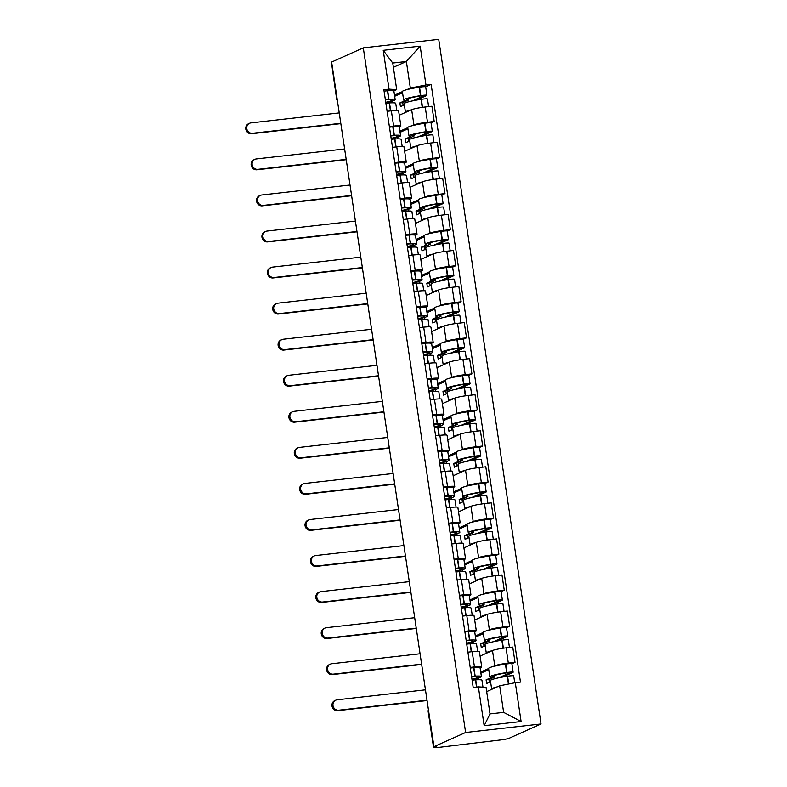 <?xml version="1.0" encoding="UTF-8"?>
<svg xmlns="http://www.w3.org/2000/svg" width="787" height="787" viewBox="0 0 787 787"><rect width="100%" height="100%" fill="white"/><g stroke="black" fill="none" stroke-linecap="round" stroke-linejoin="round"><path stroke-width="1.18" d="M433.952 746.656L436.146 746.41L433.578 747.65L436.716 747.63L504.841 739.426L509.366 738.137L541.033 723.961L438.723 39.35L363.299 47.869L465.619 732.481L433.952 746.656L331.632 62.045L363.299 47.869M337.092 98.562L336.61 98.867L331.504 62.842L336.856 98.67A4.702 4.397 65.9 0 0 337.328 100.156M541.033 723.961L465.619 732.481M492.996 666.569L494.757 665.782A10.802 1.082 -8.5 0 1 508.323 663.097L515.032 662.339L512.75 647.081L506.051 647.839A10.802 1.082 171.5 0 0 492.485 650.524L480.09 656.073M480.729 672.068L488.599 668.547M481.703 666.864L479.421 651.616A10.802 1.082 171.5 0 0 472.19 651.666L474.463 666.923A10.802 1.082 -8.5 0 1 481.703 666.864A10.802 1.082 -8.5 0 1 481.132 667.327L479.893 667.878M474.463 666.923L470.203 667.406M502.588 677.036L512.839 672.442A5.932 0.59 171.5 0 0 513.154 672.196A5.932 0.59 171.5 0 0 507.015 672.511L506.69 672.56A17.855 1.79 171.5 0 0 489.839 676.889L488.579 668.448A17.855 1.79 171.5 0 1 505.421 664.13L505.756 664.071A5.932 0.59 171.5 0 1 511.894 663.756L515.032 662.339M472.19 651.666L467.921 652.148M487.606 630.515L489.376 629.728A10.802 1.082 -8.5 0 1 502.942 627.042L509.642 626.285L507.369 611.027L500.66 611.784A10.802 1.082 171.5 0 0 487.094 614.47L474.699 620.018M475.338 636.004L483.208 632.482M464.812 631.341L469.082 630.869A10.802 1.082 -8.5 0 1 476.312 630.81A10.802 1.082 -8.5 0 1 475.742 631.263L474.502 631.823M497.197 640.982L507.448 636.388A5.932 0.59 171.5 0 0 507.763 636.132A5.932 0.59 171.5 0 0 501.634 636.457L501.299 636.506A17.855 1.79 171.5 0 0 484.458 640.825L483.198 632.394A17.855 1.79 171.5 0 1 500.04 628.065L500.365 628.016A5.932 0.59 171.5 0 1 506.503 627.701L509.642 626.285M476.312 630.81L474.03 615.562A10.802 1.082 171.5 0 0 466.799 615.611L462.53 616.093M482.224 594.46L483.985 593.673A10.802 1.082 -8.5 0 1 497.551 590.978L504.26 590.22L501.978 574.972L495.269 575.73A10.802 1.082 171.5 0 0 481.703 578.415L469.308 583.964M469.947 599.95L477.817 596.428M459.421 595.287L463.691 594.805A10.802 1.082 -8.5 0 1 470.921 594.756A10.802 1.082 -8.5 0 1 470.351 595.208L469.111 595.769M491.806 604.918L502.067 600.333A5.932 0.59 171.5 0 0 502.381 600.078A5.932 0.59 171.5 0 0 496.243 600.392L495.908 600.451A17.855 1.79 171.5 0 0 479.067 604.77L477.807 596.339A17.855 1.79 171.5 0 1 494.649 592.011L494.984 591.962A5.932 0.59 171.5 0 1 501.112 591.647L504.26 590.22M470.921 594.756L468.649 579.498A10.802 1.082 171.5 0 0 461.408 579.557L457.149 580.039M476.833 558.406L478.594 557.609A10.802 1.082 -8.5 0 1 492.16 554.924L498.869 554.166L496.587 538.908L489.878 539.675A10.802 1.082 171.5 0 0 476.312 542.361L463.927 547.909M464.566 563.895L472.426 560.374M454.04 559.232L458.3 558.75A10.802 1.082 -8.5 0 1 465.53 558.701A10.802 1.082 -8.5 0 1 464.96 559.154L463.73 559.705M486.415 568.863L496.676 564.269A5.932 0.59 171.5 0 0 496.99 564.023A5.932 0.59 171.5 0 0 490.852 564.338L490.517 564.387A17.855 1.79 171.5 0 0 473.676 568.716L472.416 560.275A17.855 1.79 171.5 0 1 489.258 555.956L489.593 555.907A5.932 0.59 171.5 0 1 495.731 555.592L498.869 554.166M465.53 558.701L463.258 543.443A10.802 1.082 171.5 0 0 456.017 543.492L451.758 543.974M471.443 522.352L473.203 521.555A10.802 1.082 -8.5 0 1 486.769 518.869L493.479 518.112L491.196 502.854L484.497 503.611A10.802 1.082 171.5 0 0 470.931 506.307L458.536 511.855M459.175 527.841L467.045 524.319M448.649 523.178L452.909 522.696A10.802 1.082 -8.5 0 1 460.149 522.647A10.802 1.082 -8.5 0 1 459.578 523.099L458.339 523.65M481.024 532.809L491.285 528.215A5.932 0.59 171.5 0 0 491.6 527.969A5.932 0.59 171.5 0 0 485.461 528.284L485.126 528.333A17.855 1.79 171.5 0 0 468.285 532.661L467.025 524.221A17.855 1.79 171.5 0 1 483.867 519.902L484.202 519.853A5.932 0.59 171.5 0 1 490.34 519.528L493.479 518.112M460.149 522.647L457.867 507.389A10.802 1.082 171.5 0 0 450.636 507.438L446.367 507.92M466.052 486.287L467.822 485.5A10.802 1.082 -8.5 0 1 481.388 482.815L488.088 482.057L485.805 466.799L479.106 467.557A10.802 1.082 171.5 0 0 465.54 470.242L453.145 475.791M453.784 491.786L461.654 488.265M443.258 487.123L447.528 486.641A10.802 1.082 -8.5 0 1 454.758 486.582A10.802 1.082 -8.5 0 1 454.188 487.045L452.948 487.596M475.643 496.754L485.894 492.16A5.932 0.59 171.5 0 0 486.209 491.914A5.932 0.59 171.5 0 0 480.08 492.229L479.745 492.278A17.855 1.79 171.5 0 0 462.904 496.607L461.635 488.166A17.855 1.79 171.5 0 1 478.486 483.848L478.811 483.789A5.932 0.59 171.5 0 1 484.949 483.474L488.088 482.057M454.758 486.582L452.476 471.334A10.802 1.082 171.5 0 0 445.245 471.383L440.976 471.866M460.67 450.233L462.431 449.446A10.802 1.082 -8.5 0 1 475.997 446.76L482.697 446.003L480.424 430.745L473.715 431.502A10.802 1.082 171.5 0 0 460.149 434.188L447.754 439.736M448.393 455.722L456.263 452.2M437.867 451.059L442.137 450.577A10.802 1.082 -8.5 0 1 449.367 450.528A10.802 1.082 -8.5 0 1 448.797 450.981L447.557 451.541M470.252 460.7L480.513 456.106A5.932 0.59 171.5 0 0 480.818 455.85A5.932 0.59 171.5 0 0 474.689 456.175L474.354 456.224A17.855 1.79 171.5 0 0 457.513 460.543L456.253 452.112A17.855 1.79 171.5 0 1 473.095 447.783L473.43 447.734A5.932 0.59 171.5 0 1 479.558 447.419L482.697 446.003M449.367 450.528L447.085 435.28A10.802 1.082 171.5 0 0 439.854 435.329L435.595 435.811M455.28 414.178L457.04 413.391A10.802 1.082 -8.5 0 1 470.606 410.696L477.315 409.938L475.033 394.69L468.324 395.448A10.802 1.082 171.5 0 0 454.758 398.133L442.363 403.682M443.012 419.668L450.872 416.146M432.486 415.005L436.746 414.523A10.802 1.082 -8.5 0 1 443.976 414.474A10.802 1.082 -8.5 0 1 443.406 414.926L442.176 415.487M464.861 424.636L475.122 420.051A5.932 0.59 171.5 0 0 475.437 419.796A5.932 0.59 171.5 0 0 469.298 420.11L468.963 420.169A17.855 1.79 171.5 0 0 452.122 424.488L450.862 416.057A17.855 1.79 171.5 0 1 467.704 411.729L468.039 411.68A5.932 0.59 171.5 0 1 474.177 411.365L477.315 409.938M443.976 414.474L441.704 399.216A10.802 1.082 171.5 0 0 434.463 399.275L430.204 399.757M449.889 378.124L451.649 377.327A10.802 1.082 -8.5 0 1 465.215 374.642L471.925 373.884L469.642 358.626L462.943 359.393A10.802 1.082 171.5 0 0 449.367 362.079L436.982 367.627M437.621 383.613L445.491 380.091M427.095 378.95L431.355 378.468A10.802 1.082 -8.5 0 1 438.595 378.419A10.802 1.082 -8.5 0 1 438.025 378.872L436.785 379.423M468.777 375.291L471.925 373.884M438.595 378.419L436.313 363.161A10.802 1.082 171.5 0 0 429.082 363.21L424.813 363.692M444.498 342.07L446.259 341.273A10.802 1.082 -8.5 0 1 459.824 338.587L466.534 337.83L464.251 322.572L457.552 323.329A10.802 1.082 171.5 0 0 443.986 326.025L431.591 331.573M432.23 347.559L440.1 344.037M421.704 342.896L425.974 342.414A10.802 1.082 -8.5 0 1 433.204 342.365A10.802 1.082 -8.5 0 1 432.634 342.817L431.394 343.368M454.089 352.527L464.34 347.933A5.932 0.59 171.5 0 0 464.655 347.687A5.932 0.59 171.5 0 0 458.516 348.002L458.191 348.051A17.855 1.79 171.5 0 0 441.35 352.379L440.081 343.939A17.855 1.79 171.5 0 1 456.922 339.62L457.257 339.571A5.932 0.59 171.5 0 1 463.395 339.246L466.534 337.83M433.204 342.365L430.922 327.107A10.802 1.082 171.5 0 0 423.691 327.156L419.422 327.638M439.107 306.005L440.877 305.218A10.802 1.082 -8.5 0 1 454.443 302.533L461.143 301.775L458.87 286.517L452.161 287.275A10.802 1.082 171.5 0 0 438.595 289.96L426.2 295.509M426.839 311.504L434.709 307.983M416.313 306.841L420.583 306.359A10.802 1.082 -8.5 0 1 427.813 306.3A10.802 1.082 -8.5 0 1 427.243 306.763L426.003 307.314M448.698 316.472L458.949 311.878A5.932 0.59 171.5 0 0 459.264 311.632A5.932 0.59 171.5 0 0 453.135 311.947L452.8 311.996A17.855 1.79 171.5 0 0 435.959 316.325L434.699 307.884A17.855 1.79 171.5 0 1 451.541 303.556L451.876 303.507A5.932 0.59 171.5 0 1 458.004 303.192L461.143 301.775M427.813 306.3L425.531 291.052A10.802 1.082 171.5 0 0 418.3 291.101L414.031 291.583M433.726 269.951L435.486 269.164A10.802 1.082 -8.5 0 1 449.052 266.478L455.762 265.721L453.479 250.463L446.77 251.22A10.802 1.082 171.5 0 0 433.204 253.906L420.809 259.454M421.448 275.44L429.318 271.918M410.922 270.777L415.192 270.295A10.802 1.082 -8.5 0 1 422.422 270.246A10.802 1.082 -8.5 0 1 421.852 270.698L420.622 271.259M443.307 280.418L453.568 275.824A5.932 0.59 171.5 0 0 453.883 275.568A5.932 0.59 171.5 0 0 447.744 275.893L447.41 275.942A17.855 1.79 171.5 0 0 430.568 280.261L429.308 271.83A17.855 1.79 171.5 0 1 446.15 267.501L446.485 267.452A5.932 0.59 171.5 0 1 452.614 267.137L455.762 265.721M422.422 270.246L420.15 254.998A10.802 1.082 171.5 0 0 412.909 255.047L408.65 255.529M428.335 233.896L430.096 233.109A10.802 1.082 -8.5 0 1 443.661 230.414L450.371 229.656L448.088 214.408L441.379 215.166A10.802 1.082 171.5 0 0 427.813 217.851L415.428 223.4M416.067 239.386L423.937 235.864M405.541 234.723L409.801 234.241A10.802 1.082 -8.5 0 1 417.041 234.192A10.802 1.082 -8.5 0 1 416.461 234.644L415.231 235.205M437.916 244.354L448.177 239.769A5.932 0.59 171.5 0 0 448.492 239.514A5.932 0.59 171.5 0 0 442.353 239.828L442.019 239.887A17.855 1.79 171.5 0 0 425.177 244.206L423.918 235.775A17.855 1.79 171.5 0 1 440.759 231.447L441.094 231.398A5.932 0.59 171.5 0 1 447.232 231.083L450.371 229.656M417.041 234.192L414.759 218.934A10.802 1.082 171.5 0 0 407.528 218.993L403.259 219.475M422.944 197.842L424.705 197.045A10.802 1.082 -8.5 0 1 438.27 194.359L444.98 193.602L442.697 178.344L435.998 179.111A10.802 1.082 171.5 0 0 422.432 181.797L410.037 187.345M410.676 203.331L418.546 199.809M400.15 198.668L404.42 198.186A10.802 1.082 -8.5 0 1 411.65 198.137A10.802 1.082 -8.5 0 1 411.08 198.59L409.84 199.141M432.535 208.299L442.786 203.705A5.932 0.59 171.5 0 0 443.101 203.459A5.932 0.59 171.5 0 0 436.962 203.774L436.637 203.823A17.855 1.79 171.5 0 0 419.796 208.152L418.527 199.711A17.855 1.79 171.5 0 1 435.368 195.392L435.703 195.343A5.932 0.59 171.5 0 1 441.841 195.028L444.98 193.602M411.65 198.137L409.368 182.879A10.802 1.082 171.5 0 0 402.137 182.928L397.868 183.41M417.553 161.788L419.323 160.991A10.802 1.082 -8.5 0 1 432.889 158.305L439.589 157.548L437.316 142.29L430.607 143.047A10.802 1.082 171.5 0 0 417.041 145.743L404.646 151.291M405.285 167.277L413.155 163.755M394.759 162.614L399.029 162.132A10.802 1.082 -8.5 0 1 406.259 162.083A10.802 1.082 -8.5 0 1 405.689 162.535L404.449 163.086M427.144 172.245L437.395 167.651A5.932 0.59 171.5 0 0 437.71 167.405A5.932 0.59 171.5 0 0 431.581 167.72L431.246 167.769A17.855 1.79 171.5 0 0 414.405 172.097L413.145 163.657A17.855 1.79 171.5 0 1 429.987 159.338L430.312 159.289A5.932 0.59 171.5 0 1 436.451 158.964L439.589 157.548M406.259 162.083L403.977 146.825A10.802 1.082 171.5 0 0 396.746 146.874L392.477 147.356M412.172 125.723L413.932 124.936A10.802 1.082 -8.5 0 1 427.498 122.251L434.208 121.493L431.925 106.235L425.216 106.993A10.802 1.082 171.5 0 0 411.65 109.678L399.255 115.227M399.894 131.222L407.764 127.701M389.368 126.559L393.638 126.077A10.802 1.082 -8.5 0 1 400.868 126.018A10.802 1.082 -8.5 0 1 400.298 126.481L399.058 127.032M421.753 136.19L432.014 131.596A5.932 0.59 171.5 0 0 432.329 131.35A5.932 0.59 171.5 0 0 426.19 131.665L425.856 131.714A17.855 1.79 171.5 0 0 409.014 136.043L407.755 127.602A17.855 1.79 171.5 0 1 424.596 123.274L424.931 123.225A5.932 0.59 171.5 0 1 431.06 122.91L434.208 121.493M400.868 126.018L398.596 110.77A10.802 1.082 171.5 0 0 391.355 110.819L387.096 111.301M499.666 685.782L515.298 682.683L521.102 721.512L484.162 725.683L478.368 686.854L486.041 687.317L490.016 713.898L503.641 712.363L499.666 685.782L486.681 691.596M393.382 67.308L406.367 61.494L392.743 63.039L396.707 89.61L389.034 89.147L383.869 89.738L473.194 687.435L478.368 686.854M389.034 89.147L383.23 50.319L420.169 46.148L425.974 84.976L410.342 88.075L406.367 61.494L420.169 46.148M515.298 682.683L520.473 682.093L431.138 84.396L425.974 84.976M394.513 95.158L402.373 91.636M406.781 89.669L410.342 88.075M396.707 89.61L393.677 90.977M416.362 100.136L426.623 95.542A5.932 0.59 171.5 0 0 426.938 95.286A5.932 0.59 171.5 0 0 420.799 95.611L420.465 95.66A17.855 1.79 171.5 0 0 403.623 99.979L402.364 91.548A17.855 1.79 171.5 0 1 419.205 87.219L419.54 87.17A5.932 0.59 171.5 0 1 425.678 86.855L431.138 84.396M521.102 721.512L503.641 712.363M484.162 725.683L490.016 713.898M392.743 63.039L383.23 50.319M471.61 676.8L473.213 676.643A14.796 1.485 -8.5 0 1 478.378 677.007A14.796 1.485 -8.5 0 1 477.591 677.627A14.796 1.485 -8.5 0 1 471.964 679.211M472.023 679.565A17.855 1.79 171.5 0 0 480.454 677.302A17.855 1.79 171.5 0 0 481.398 676.554A17.855 1.79 171.5 0 0 475.171 676.122L474.915 676.141A5.932 0.59 171.5 0 0 471.561 676.495M425.452 689.815L337.17 699.791A5.283 4.948 65.9 0 0 333.157 706.293A5.283 4.948 65.9 0 0 338.725 710.189L337.741 710.631A5.283 4.948 -114.1 0 1 334.809 700.607L335.783 700.174M481.398 676.554L480.139 668.114A17.855 1.79 171.5 0 0 473.912 667.681L473.656 667.701A5.932 0.59 171.5 0 0 470.301 668.055M472.111 680.194A5.932 0.59 -8.5 0 1 475.466 679.84L475.722 679.82A17.855 1.79 -8.5 0 1 481.949 680.253L482.982 687.13M497.335 686.825A17.855 1.79 171.5 0 0 491.659 689.019L490.399 680.578A17.855 1.79 -8.5 0 1 507.241 676.259L507.576 676.21A5.932 0.59 -8.5 0 1 513.704 675.895L514.737 682.791M478.457 678.01L478.703 679.712M489.839 676.889A17.855 1.79 171.5 0 0 491.609 677.381L486.091 679.85L486.651 683.549L490.576 681.788M488.766 669.658L480.896 673.18M494.679 675.423L494.895 676.869A14.796 1.485 -8.5 0 1 492.859 676.436A14.796 1.485 -8.5 0 1 506.828 672.846L509.986 672.767L498.791 677.774M489.366 682.329L488.953 679.535L494.895 676.869M488.953 679.535L486.091 679.85M427.007 700.214L338.725 710.189M337.741 710.631L427.056 700.538M466.219 640.746L467.832 640.588A14.796 1.485 -8.5 0 1 472.987 640.943A14.796 1.485 -8.5 0 1 472.21 641.572A14.796 1.485 -8.5 0 1 466.583 643.156M466.632 643.5A17.855 1.79 171.5 0 0 475.063 641.248A17.855 1.79 171.5 0 0 476.007 640.49A17.855 1.79 171.5 0 0 469.78 640.067L469.524 640.077A5.932 0.59 171.5 0 0 466.17 640.441M420.061 653.761L331.78 663.736A5.283 4.948 65.9 0 0 327.776 670.239A5.283 4.948 65.9 0 0 333.334 674.134L332.36 674.577A5.283 4.948 -114.1 0 1 329.419 664.553L330.392 664.11M476.007 640.49L474.748 632.059A17.855 1.79 171.5 0 0 468.521 631.627L468.265 631.646A5.932 0.59 171.5 0 0 464.91 632M466.721 644.13A5.932 0.59 -8.5 0 1 470.085 643.776L470.331 643.766A17.855 1.79 -8.5 0 1 476.558 644.189L477.62 651.292M491.944 650.77A17.855 1.79 171.5 0 0 486.268 652.964L485.008 644.523A17.855 1.79 -8.5 0 1 501.85 640.205L502.185 640.156A5.932 0.59 -8.5 0 1 508.313 639.831L509.455 647.455M473.066 641.956L473.321 643.658M484.458 640.825A17.855 1.79 171.5 0 0 486.218 641.326L480.709 643.796L481.26 647.494L485.185 645.733M483.375 633.604L475.505 637.126M489.288 639.359L489.504 640.815A14.796 1.485 -8.5 0 1 487.478 640.372A14.796 1.485 -8.5 0 1 501.437 636.791L504.595 636.713L493.41 641.72M483.985 646.275L483.562 643.471L489.504 640.815M483.562 643.471L480.709 643.796M421.616 664.159L333.334 674.134M332.36 674.577L421.665 664.484M460.828 604.682L462.441 604.534A14.796 1.485 -8.5 0 1 467.606 604.888A14.796 1.485 -8.5 0 1 466.819 605.508A14.796 1.485 -8.5 0 1 461.192 607.102M461.241 607.446A17.855 1.79 171.5 0 0 469.682 605.193A17.855 1.79 171.5 0 0 470.626 604.436A17.855 1.79 171.5 0 0 464.389 604.013L464.143 604.023A5.932 0.59 171.5 0 0 460.779 604.377M414.68 617.706L326.389 627.682A5.283 4.948 65.9 0 0 322.385 634.184A5.283 4.948 65.9 0 0 327.943 638.08L326.969 638.513A5.283 4.948 -114.1 0 1 324.028 628.498L325.001 628.056M470.626 604.436L469.357 596.005A17.855 1.79 171.5 0 0 463.13 595.572L462.874 595.592A5.932 0.59 171.5 0 0 459.519 595.946M461.339 608.076A5.932 0.59 -8.5 0 1 464.694 607.721L464.95 607.712A17.855 1.79 -8.5 0 1 471.177 608.135L472.239 615.237M486.563 614.716A17.855 1.79 171.5 0 0 480.877 616.91L479.617 608.469A17.855 1.79 -8.5 0 1 496.459 604.15L496.794 604.091A5.932 0.59 -8.5 0 1 502.932 603.777L504.064 611.401M467.675 605.901L467.931 607.603M479.067 604.77A17.855 1.79 171.5 0 0 480.837 605.272L475.318 607.741L475.869 611.44L479.804 609.679M477.984 597.549L470.114 601.071M483.897 603.304L484.113 604.76A14.796 1.485 -8.5 0 1 482.087 604.318A14.796 1.485 -8.5 0 1 496.046 600.737L499.204 600.648L488.019 605.665M478.594 610.22L478.171 607.416L484.113 604.76M478.171 607.416L475.318 607.741M416.234 628.105L327.943 638.08M326.969 638.513L416.284 628.429M455.437 568.627L457.05 568.48A14.796 1.485 -8.5 0 1 462.215 568.834A14.796 1.485 -8.5 0 1 461.428 569.454A14.796 1.485 -8.5 0 1 455.801 571.047M455.85 571.392A17.855 1.79 171.5 0 0 464.291 569.129A17.855 1.79 171.5 0 0 465.235 568.381A17.855 1.79 171.5 0 0 459.008 567.948L458.752 567.968A5.932 0.59 171.5 0 0 455.398 568.322M409.289 581.642L320.998 591.627A5.283 4.948 65.9 0 0 316.994 598.13A5.283 4.948 65.9 0 0 322.552 602.025L321.578 602.458A5.283 4.948 -114.1 0 1 318.646 592.434L319.62 592.001M465.235 568.381L463.976 559.941A17.855 1.79 171.5 0 0 457.749 559.518L457.493 559.527A5.932 0.59 171.5 0 0 454.138 559.891M455.948 572.021A5.932 0.59 -8.5 0 1 459.303 571.667L459.559 571.647A17.855 1.79 -8.5 0 1 465.786 572.08L466.848 579.173M481.172 578.652A17.855 1.79 171.5 0 0 475.496 580.845L474.227 572.415A17.855 1.79 -8.5 0 1 491.068 568.086L491.403 568.037A5.932 0.59 -8.5 0 1 497.541 567.722L498.683 575.346M462.284 569.847L462.54 571.539M473.676 568.716A17.855 1.79 171.5 0 0 475.446 569.217L469.928 571.687L470.478 575.386L474.413 573.625M472.594 561.485L464.733 565.007M478.516 567.25L478.732 568.706A14.796 1.485 -8.5 0 1 476.696 568.263A14.796 1.485 -8.5 0 1 490.655 564.682L493.813 564.594L482.628 569.601M473.203 574.166L472.79 571.362L478.732 568.706M472.79 571.362L469.928 571.687M410.844 592.05L322.552 602.025M321.578 602.458L410.893 592.365M450.056 532.573L451.659 532.425A14.796 1.485 -8.5 0 1 456.824 532.779A14.796 1.485 -8.5 0 1 456.037 533.399A14.796 1.485 -8.5 0 1 450.41 534.983M450.469 535.337A17.855 1.79 171.5 0 0 458.9 533.074A17.855 1.79 171.5 0 0 459.844 532.327A17.855 1.79 171.5 0 0 453.617 531.894L453.361 531.914A5.932 0.59 171.5 0 0 450.007 532.268M403.898 545.588L315.607 555.563A5.283 4.948 65.9 0 0 311.603 562.075A5.283 4.948 65.9 0 0 317.161 565.971L316.187 566.404A5.283 4.948 -114.1 0 1 313.256 556.379L314.229 555.947M459.844 532.327L458.585 523.886A17.855 1.79 171.5 0 0 452.358 523.463L452.102 523.473A5.932 0.59 171.5 0 0 448.747 523.827M450.558 535.967A5.932 0.59 -8.5 0 1 453.912 535.613L454.168 535.593A17.855 1.79 -8.5 0 1 460.395 536.026L461.457 543.119M475.781 542.597A17.855 1.79 171.5 0 0 470.105 544.791L468.845 536.36A17.855 1.79 -8.5 0 1 485.687 532.032L486.022 531.982A5.932 0.59 -8.5 0 1 492.15 531.668L493.292 539.282M456.903 533.783L457.149 535.485M468.285 532.661A17.855 1.79 171.5 0 0 470.055 533.163L464.537 535.632L465.087 539.331L469.022 537.57M467.212 525.431L459.342 528.953M473.125 531.195L473.341 532.642A14.796 1.485 -8.5 0 1 471.305 532.209A14.796 1.485 -8.5 0 1 485.274 528.628L488.432 528.539L477.237 533.547M467.812 538.111L467.399 535.308L473.341 532.642M467.399 535.308L464.537 535.632M405.453 555.996L317.161 565.971M316.187 566.404L405.502 556.311M444.665 496.518L446.268 496.361A14.796 1.485 -8.5 0 1 451.433 496.725A14.796 1.485 -8.5 0 1 450.656 497.345A14.796 1.485 -8.5 0 1 445.019 498.928M445.078 499.283A17.855 1.79 171.5 0 0 453.509 497.02A17.855 1.79 171.5 0 0 454.453 496.272A17.855 1.79 171.5 0 0 448.226 495.84L447.97 495.859A5.932 0.59 171.5 0 0 444.616 496.213M398.507 509.533L310.226 519.509A5.283 4.948 65.9 0 0 306.212 526.011A5.283 4.948 65.9 0 0 311.78 529.907L310.806 530.349A5.283 4.948 -114.1 0 1 307.865 520.325L308.838 519.892M454.453 496.272L453.194 487.832A17.855 1.79 171.5 0 0 446.967 487.399L446.711 487.419A5.932 0.59 171.5 0 0 443.356 487.773M445.167 499.912A5.932 0.59 -8.5 0 1 448.531 499.558L448.777 499.538A17.855 1.79 -8.5 0 1 455.004 499.971L456.067 507.064M470.39 506.543A17.855 1.79 171.5 0 0 464.714 508.736L463.454 500.296A17.855 1.79 -8.5 0 1 480.296 495.977L480.631 495.928A5.932 0.59 -8.5 0 1 486.76 495.613L487.901 503.227M451.512 497.728L451.768 499.43M462.904 496.607A17.855 1.79 171.5 0 0 464.664 497.099L459.155 499.568L459.706 503.267L463.632 501.506M461.821 489.376L453.951 492.898M467.734 495.141L467.95 496.587A14.796 1.485 -8.5 0 1 465.924 496.154A14.796 1.485 -8.5 0 1 479.883 492.564L483.041 492.485L471.846 497.492M462.431 502.047L462.008 499.253L467.95 496.587M462.008 499.253L459.155 499.568M400.062 519.932L311.78 529.907M310.806 530.349L400.111 520.256M439.274 460.464L440.887 460.306A14.796 1.485 -8.5 0 1 446.042 460.661A14.796 1.485 -8.5 0 1 445.265 461.29A14.796 1.485 -8.5 0 1 439.638 462.874M439.687 463.218A17.855 1.79 171.5 0 0 448.118 460.966A17.855 1.79 171.5 0 0 449.062 460.208A17.855 1.79 171.5 0 0 442.835 459.785L442.589 459.795A5.932 0.59 171.5 0 0 439.225 460.159M393.126 473.479L304.835 483.454A5.283 4.948 65.9 0 0 300.831 489.957A5.283 4.948 65.9 0 0 306.389 493.852L305.415 494.295A5.283 4.948 -114.1 0 1 302.474 484.271L303.448 483.828M449.062 460.208L447.803 451.777A17.855 1.79 171.5 0 0 441.576 451.345L441.32 451.364A5.932 0.59 171.5 0 0 437.966 451.718M439.785 463.848A5.932 0.59 -8.5 0 1 443.14 463.494L443.396 463.484A17.855 1.79 -8.5 0 1 449.623 463.907L450.676 471.01M464.999 470.488A17.855 1.79 171.5 0 0 459.323 472.682L458.064 464.241A17.855 1.79 -8.5 0 1 474.905 459.923L475.24 459.874A5.932 0.59 -8.5 0 1 481.378 459.549L482.51 467.173M446.121 461.674L446.377 463.376M457.513 460.543A17.855 1.79 171.5 0 0 459.283 461.044L453.765 463.513L454.315 467.212L458.241 465.451M456.43 453.322L448.56 456.844M462.343 459.077L462.559 460.533A14.796 1.485 -8.5 0 1 460.533 460.09A14.796 1.485 -8.5 0 1 474.492 456.509L477.65 456.43L466.465 461.438M457.04 465.993L456.617 463.189L462.559 460.533M456.617 463.189L453.765 463.513M394.68 483.877L306.389 493.852M305.415 494.295L394.72 484.202M433.883 424.4L435.496 424.252A14.796 1.485 -8.5 0 1 440.661 424.606A14.796 1.485 -8.5 0 1 439.874 425.226A14.796 1.485 -8.5 0 1 434.247 426.82M434.296 427.164A17.855 1.79 171.5 0 0 442.737 424.911A17.855 1.79 171.5 0 0 443.681 424.154A17.855 1.79 171.5 0 0 437.454 423.731L437.198 423.74A5.932 0.59 171.5 0 0 433.844 424.095M387.735 437.424L299.444 447.4A5.283 4.948 65.9 0 0 295.44 453.902A5.283 4.948 65.9 0 0 300.998 457.798L300.024 458.231A5.283 4.948 -114.1 0 1 297.083 448.216L298.066 447.773M443.681 424.154L442.422 415.723A17.855 1.79 171.5 0 0 436.185 415.29L435.939 415.31A5.932 0.59 171.5 0 0 432.575 415.664M434.394 427.794A5.932 0.59 -8.5 0 1 437.749 427.439L438.005 427.43A17.855 1.79 -8.5 0 1 444.232 427.853L445.294 434.955M459.618 434.434A17.855 1.79 171.5 0 0 453.932 436.628L452.673 428.187A17.855 1.79 -8.5 0 1 469.514 423.868L469.849 423.809A5.932 0.59 -8.5 0 1 475.987 423.495L477.129 431.119M440.73 425.619L440.986 427.321M452.122 424.488A17.855 1.79 171.5 0 0 453.892 424.99L448.374 427.459L448.924 431.158L452.859 429.397M451.04 417.267L443.17 420.789M456.952 423.022L457.168 424.478A14.796 1.485 -8.5 0 1 455.142 424.036A14.796 1.485 -8.5 0 1 469.101 420.455L472.259 420.366L461.074 425.383M451.649 429.938L451.236 427.134L457.168 424.478M451.236 427.134L448.374 427.459M389.29 447.823L300.998 457.798M300.024 458.231L389.339 448.147M428.502 388.345L430.105 388.198A14.796 1.485 -8.5 0 1 435.27 388.552A14.796 1.485 -8.5 0 1 434.483 389.172A14.796 1.485 -8.5 0 1 428.856 390.765M428.915 391.109A17.855 1.79 171.5 0 0 437.346 388.847A17.855 1.79 171.5 0 0 438.29 388.099A17.855 1.79 171.5 0 0 432.063 387.666L431.807 387.686A5.932 0.59 171.5 0 0 428.453 388.04M382.344 401.36L294.053 411.345A5.283 4.948 65.9 0 0 290.049 417.848A5.283 4.948 65.9 0 0 295.607 421.743L294.633 422.176A5.283 4.948 -114.1 0 1 291.702 412.152L292.675 411.719M438.29 388.099L437.031 379.659A17.855 1.79 171.5 0 0 430.804 379.236L430.548 379.245A5.932 0.59 171.5 0 0 427.193 379.609M429.004 391.739A5.932 0.59 -8.5 0 1 432.358 391.385L432.614 391.365A17.855 1.79 -8.5 0 1 438.841 391.798L439.903 398.891M454.227 398.37A17.855 1.79 171.5 0 0 448.551 400.563L447.291 392.133A17.855 1.79 -8.5 0 1 464.133 387.804L464.458 387.755A5.932 0.59 -8.5 0 1 470.596 387.44L471.738 395.064M459.47 388.581L469.731 383.987A5.932 0.59 171.5 0 0 470.046 383.741A5.932 0.59 171.5 0 0 463.907 384.056L463.573 384.105A17.855 1.79 171.5 0 0 446.731 388.434A17.855 1.79 171.5 0 0 448.501 388.935L442.983 391.405L443.534 395.104L447.469 393.343M470.046 383.741L468.786 375.31A5.932 0.59 171.5 0 0 462.648 375.625L462.313 375.674A17.855 1.79 171.5 0 0 445.472 379.993L446.731 388.434M435.339 389.565L435.595 391.257M445.658 381.203L437.788 384.725M451.571 386.968L451.787 388.424A14.796 1.485 -8.5 0 1 449.751 387.981A14.796 1.485 -8.5 0 1 463.71 384.4L466.868 384.312L455.683 389.319M446.259 393.884L445.845 391.08L451.787 388.424M445.845 391.08L442.983 391.405M383.899 411.768L295.607 421.743M294.633 422.176L383.948 412.083M423.111 352.291L424.714 352.143A14.796 1.485 -8.5 0 1 429.879 352.497A14.796 1.485 -8.5 0 1 429.102 353.117A14.796 1.485 -8.5 0 1 423.465 354.701M423.524 355.055A17.855 1.79 171.5 0 0 431.955 352.792A17.855 1.79 171.5 0 0 432.899 352.045A17.855 1.79 171.5 0 0 426.672 351.612L426.416 351.632A5.932 0.59 171.5 0 0 423.062 351.986M376.953 365.306L288.672 375.281A5.283 4.948 65.9 0 0 284.658 381.793A5.283 4.948 65.9 0 0 290.226 385.689L289.242 386.122A5.283 4.948 -114.1 0 1 286.311 376.097L287.285 375.665M432.899 352.045L431.64 343.604A17.855 1.79 171.5 0 0 425.413 343.181L425.157 343.191A5.932 0.59 171.5 0 0 421.802 343.545M423.613 355.685A5.932 0.59 -8.5 0 1 426.967 355.33L427.223 355.311A17.855 1.79 -8.5 0 1 433.45 355.744L434.513 362.837M448.836 362.315A17.855 1.79 171.5 0 0 443.16 364.509L441.901 356.078A17.855 1.79 -8.5 0 1 458.742 351.75L459.077 351.7A5.932 0.59 -8.5 0 1 465.206 351.386L466.347 359M429.958 353.501L430.214 355.203M441.35 352.379A17.855 1.79 171.5 0 0 443.111 352.881L437.592 355.35L438.152 359.049L442.078 357.288M440.267 345.149L432.397 348.671M446.18 350.913L446.396 352.36A14.796 1.485 -8.5 0 1 444.37 351.927A14.796 1.485 -8.5 0 1 458.329 348.346L461.487 348.257L450.292 353.265M440.877 357.829L440.454 355.026L446.396 352.36M440.454 355.026L437.592 355.35M378.508 375.714L290.226 385.689M289.242 386.122L378.557 376.029M417.72 316.236L419.333 316.079A14.796 1.485 -8.5 0 1 424.488 316.443A14.796 1.485 -8.5 0 1 423.711 317.063A14.796 1.485 -8.5 0 1 418.084 318.646M418.133 319.001A17.855 1.79 171.5 0 0 426.564 316.738A17.855 1.79 171.5 0 0 427.508 315.99A17.855 1.79 171.5 0 0 421.281 315.557L421.025 315.577A5.932 0.59 171.5 0 0 417.671 315.931M371.572 329.251L283.281 339.227A5.283 4.948 65.9 0 0 279.277 345.729A5.283 4.948 65.9 0 0 284.835 349.625L283.861 350.067A5.283 4.948 -114.1 0 1 280.92 340.043L281.894 339.61M427.508 315.99L426.249 307.55A17.855 1.79 171.5 0 0 420.022 307.117L419.766 307.137A5.932 0.59 171.5 0 0 416.412 307.491M418.231 319.63A5.932 0.59 -8.5 0 1 421.586 319.276L421.842 319.256A17.855 1.79 -8.5 0 1 428.069 319.689L429.122 326.782M443.445 326.261A17.855 1.79 171.5 0 0 437.769 328.454L436.51 320.014A17.855 1.79 -8.5 0 1 453.351 315.695L453.686 315.646A5.932 0.59 -8.5 0 1 459.824 315.331L460.956 322.945M424.567 317.446L424.823 319.148M435.959 316.325A17.855 1.79 171.5 0 0 437.729 316.817L432.211 319.286L432.761 322.985L436.687 321.224M434.877 309.094L427.007 312.616M440.789 314.859L441.005 316.305A14.796 1.485 -8.5 0 1 438.979 315.872A14.796 1.485 -8.5 0 1 452.938 312.282L456.096 312.203L444.911 317.21M435.486 321.765L435.063 318.971L441.005 316.305M435.063 318.971L432.211 319.286M373.127 339.65L284.835 349.625M283.861 350.067L373.166 339.974M412.329 280.182L413.942 280.024A14.796 1.485 -8.5 0 1 419.107 280.379A14.796 1.485 -8.5 0 1 418.32 281.008A14.796 1.485 -8.5 0 1 412.693 282.592M412.742 282.936A17.855 1.79 171.5 0 0 421.183 280.684A17.855 1.79 171.5 0 0 422.127 279.926A17.855 1.79 171.5 0 0 415.9 279.503L415.644 279.513A5.932 0.59 171.5 0 0 412.29 279.877M366.181 293.197L277.89 303.172A5.283 4.948 65.9 0 0 273.886 309.675A5.283 4.948 65.9 0 0 279.444 313.57L278.47 314.013A5.283 4.948 -114.1 0 1 275.529 303.989L276.512 303.546M422.127 279.926L420.858 271.495A17.855 1.79 171.5 0 0 414.631 271.062L414.385 271.082A5.932 0.59 171.5 0 0 411.021 271.436M412.841 283.566A5.932 0.59 -8.5 0 1 416.195 283.212L416.451 283.202A17.855 1.79 -8.5 0 1 422.678 283.625L423.74 290.728M438.064 290.206A17.855 1.79 171.5 0 0 432.378 292.4L431.119 283.959A17.855 1.79 -8.5 0 1 447.96 279.641L448.295 279.592A5.932 0.59 -8.5 0 1 454.433 279.267L455.575 286.891M419.176 281.392L419.432 283.094M430.568 280.261A17.855 1.79 171.5 0 0 432.338 280.762L426.82 283.231L427.371 286.93L431.306 285.169M429.486 273.04L421.616 276.562M435.398 278.795L435.614 280.251A14.796 1.485 -8.5 0 1 433.588 279.808A14.796 1.485 -8.5 0 1 447.547 276.227L450.705 276.148L439.52 281.156M430.096 285.711L429.672 282.907L435.614 280.251M429.672 282.907L426.82 283.231M367.736 303.595L279.444 313.57M278.47 314.013L367.785 303.92M406.938 244.118L408.551 243.97A14.796 1.485 -8.5 0 1 413.716 244.324A14.796 1.485 -8.5 0 1 412.929 244.944A14.796 1.485 -8.5 0 1 407.302 246.538M407.351 246.882A17.855 1.79 171.5 0 0 415.792 244.629A17.855 1.79 171.5 0 0 416.736 243.872A17.855 1.79 171.5 0 0 410.509 243.449L410.253 243.458A5.932 0.59 171.5 0 0 406.899 243.813M360.79 257.142L272.499 267.118A5.283 4.948 65.9 0 0 268.495 273.62A5.283 4.948 65.9 0 0 274.053 277.516L273.079 277.949A5.283 4.948 -114.1 0 1 270.148 267.934L271.122 267.491M416.736 243.872L415.477 235.441A17.855 1.79 171.5 0 0 409.25 235.008L408.994 235.028A5.932 0.59 171.5 0 0 405.639 235.382M407.45 247.511A5.932 0.59 -8.5 0 1 410.804 247.157L411.06 247.148A17.855 1.79 -8.5 0 1 417.287 247.571L418.35 254.673M432.673 254.152A17.855 1.79 171.5 0 0 426.997 256.346L425.728 247.905A17.855 1.79 -8.5 0 1 442.569 243.586L442.904 243.527A5.932 0.59 -8.5 0 1 449.043 243.213L450.184 250.837M413.785 245.337L414.041 247.039M425.177 244.206A17.855 1.79 171.5 0 0 426.947 244.708L421.429 247.177L421.98 250.876L425.915 249.115M424.095 236.985L416.234 240.507M430.017 242.74L430.233 244.196A14.796 1.485 -8.5 0 1 428.197 243.754A14.796 1.485 -8.5 0 1 442.156 240.173L445.314 240.084L434.129 245.101M424.705 249.656L424.291 246.852L430.233 244.196M424.291 246.852L421.429 247.177M362.345 267.541L274.053 277.516M273.079 277.949L362.394 267.865M401.557 208.063L403.16 207.916A14.796 1.485 -8.5 0 1 408.325 208.27A14.796 1.485 -8.5 0 1 407.548 208.889A14.796 1.485 -8.5 0 1 401.911 210.483M401.97 210.827A17.855 1.79 171.5 0 0 410.401 208.565A17.855 1.79 171.5 0 0 411.345 207.817A17.855 1.79 171.5 0 0 405.118 207.384L404.862 207.404A5.932 0.59 171.5 0 0 401.508 207.758M355.399 221.078L267.118 231.063A5.283 4.948 65.9 0 0 263.104 237.566A5.283 4.948 65.9 0 0 268.672 241.461L267.688 241.894A5.283 4.948 -114.1 0 1 264.757 231.87L265.731 231.437M411.345 207.817L410.086 199.377A17.855 1.79 171.5 0 0 403.859 198.954L403.603 198.963A5.932 0.59 171.5 0 0 400.249 199.327M402.059 211.457A5.932 0.59 -8.5 0 1 405.413 211.103L405.669 211.083A17.855 1.79 -8.5 0 1 411.896 211.516L412.959 218.609M427.282 218.088A17.855 1.79 171.5 0 0 421.606 220.281L420.347 211.851A17.855 1.79 -8.5 0 1 437.188 207.522L437.523 207.473A5.932 0.59 -8.5 0 1 443.652 207.158L444.793 214.782M408.404 209.283L408.65 210.975M419.796 208.152A17.855 1.79 171.5 0 0 421.557 208.653L416.038 211.123L416.598 214.821L420.524 213.061M418.714 200.921L410.844 204.443M424.626 206.686L424.842 208.142A14.796 1.485 -8.5 0 1 422.806 207.699A14.796 1.485 -8.5 0 1 436.775 204.118L439.933 204.03L428.738 209.037M419.323 213.602L418.9 210.798L424.842 208.142M418.9 210.798L416.038 211.123M356.954 231.486L268.672 241.461M267.688 241.894L357.003 231.801M396.166 172.009L397.779 171.861A14.796 1.485 -8.5 0 1 402.934 172.215A14.796 1.485 -8.5 0 1 402.157 172.835A14.796 1.485 -8.5 0 1 396.53 174.419M396.579 174.773A17.855 1.79 171.5 0 0 405.01 172.51A17.855 1.79 171.5 0 0 405.954 171.763A17.855 1.79 171.5 0 0 399.727 171.33L399.471 171.35A5.932 0.59 171.5 0 0 396.117 171.704M350.008 185.024L261.727 194.999A5.283 4.948 65.9 0 0 257.723 201.511A5.283 4.948 65.9 0 0 263.281 205.407L262.307 205.84A5.283 4.948 -114.1 0 1 259.366 195.815L260.34 195.383M405.954 171.763L404.695 163.322A17.855 1.79 171.5 0 0 398.468 162.899L398.212 162.909A5.932 0.59 171.5 0 0 394.858 163.263M396.668 175.403A5.932 0.59 -8.5 0 1 400.032 175.048L400.278 175.029A17.855 1.79 -8.5 0 1 406.505 175.462L407.568 182.554M421.891 182.033A17.855 1.79 171.5 0 0 416.215 184.227L414.956 175.796A17.855 1.79 -8.5 0 1 431.797 171.468L432.132 171.418A5.932 0.59 -8.5 0 1 438.27 171.104L439.402 178.718M403.013 173.219L403.269 174.921M414.405 172.097A17.855 1.79 171.5 0 0 416.166 172.599L410.657 175.068L411.207 178.767L415.133 177.006M413.323 164.867L405.453 168.388M419.235 170.631L419.451 172.078A14.796 1.485 -8.5 0 1 417.425 171.645A14.796 1.485 -8.5 0 1 431.384 168.064L434.542 167.975L423.357 172.983M413.932 177.547L413.509 174.744L419.451 172.078M413.509 174.744L410.657 175.068M351.563 195.432L263.281 205.407M262.307 205.84L351.612 195.747M390.775 135.954L392.388 135.797A14.796 1.485 -8.5 0 1 397.553 136.161A14.796 1.485 -8.5 0 1 396.766 136.781A14.796 1.485 -8.5 0 1 391.139 138.364M391.188 138.719A17.855 1.79 171.5 0 0 399.629 136.456A17.855 1.79 171.5 0 0 400.573 135.708A17.855 1.79 171.5 0 0 394.346 135.275L394.09 135.295A5.932 0.59 171.5 0 0 390.736 135.649M344.627 148.969L256.336 158.944A5.283 4.948 65.9 0 0 252.332 165.447A5.283 4.948 65.9 0 0 257.89 169.343L256.916 169.785A5.283 4.948 -114.1 0 1 253.975 159.761L254.949 159.328M400.573 135.708L399.304 127.268A17.855 1.79 171.5 0 0 393.077 126.835L392.821 126.855A5.932 0.59 171.5 0 0 389.467 127.209M391.287 139.348A5.932 0.59 -8.5 0 1 394.641 138.994L394.897 138.974A17.855 1.79 -8.5 0 1 401.124 139.407L402.187 146.5M416.51 145.979A17.855 1.79 171.5 0 0 410.824 148.172L409.565 139.732A17.855 1.79 -8.5 0 1 426.406 135.413L426.741 135.364A5.932 0.59 -8.5 0 1 432.88 135.049L434.011 142.663M397.622 137.164L397.878 138.866M409.014 136.043A17.855 1.79 171.5 0 0 410.784 136.535L405.266 139.004L405.817 142.703L409.752 140.942M407.932 128.812L400.062 132.334M413.844 134.577L414.06 136.023A14.796 1.485 -8.5 0 1 412.034 135.59A14.796 1.485 -8.5 0 1 425.993 132L429.151 131.921L417.966 136.928M408.542 141.483L408.119 138.689L414.06 136.023M408.119 138.689L405.266 139.004M346.182 159.368L257.89 169.343M256.916 169.785L346.231 159.692M385.384 99.9L386.997 99.742A14.796 1.485 -8.5 0 1 392.162 100.097A14.796 1.485 -8.5 0 1 391.375 100.726A14.796 1.485 -8.5 0 1 385.748 102.31M385.797 102.654A17.855 1.79 171.5 0 0 394.238 100.402A17.855 1.79 171.5 0 0 395.182 99.644A17.855 1.79 171.5 0 0 388.955 99.221L388.699 99.231A5.932 0.59 171.5 0 0 385.345 99.595M339.236 112.915L250.945 122.89A5.283 4.948 65.9 0 0 246.941 129.393A5.283 4.948 65.9 0 0 252.499 133.288L251.525 133.731A5.283 4.948 -114.1 0 1 248.594 123.707L249.568 123.264M395.182 99.644L393.923 91.213A17.855 1.79 171.5 0 0 387.696 90.78L387.44 90.8A5.932 0.59 171.5 0 0 384.086 91.154M385.896 103.284A5.932 0.59 -8.5 0 1 389.25 102.93L389.506 102.92A17.855 1.79 -8.5 0 1 395.733 103.343L396.796 110.446M411.119 109.924A17.855 1.79 171.5 0 0 405.443 112.118L404.174 103.677A17.855 1.79 -8.5 0 1 421.015 99.359L421.35 99.31A5.932 0.59 -8.5 0 1 427.489 98.985L428.63 106.609M392.231 101.11L392.487 102.812M403.623 99.979A17.855 1.79 171.5 0 0 405.394 100.48L399.875 102.949L400.426 106.648L404.361 104.887M402.541 92.758L394.68 96.28M408.463 98.513L408.679 99.969A14.796 1.485 -8.5 0 1 406.643 99.526A14.796 1.485 -8.5 0 1 420.602 95.945L423.76 95.866L412.575 100.874M403.151 105.428L402.737 102.625L408.679 99.969M402.737 102.625L399.875 102.949M340.791 123.313L252.499 133.288M251.525 133.731L340.84 123.638M411.65 109.678L413.932 124.936M417.041 145.743L419.323 160.991M422.432 181.797L424.705 197.045M427.813 217.851L430.096 233.109M433.204 253.906L435.486 269.164M438.595 289.96L440.877 305.218M443.986 326.025L446.259 341.273M449.367 362.079L451.649 377.327M454.758 398.133L457.04 413.391M460.149 434.188L462.431 449.446M465.54 470.242L467.822 485.5M470.931 506.307L473.203 521.555M476.312 542.361L478.594 557.609M481.703 578.415L483.985 593.673M487.094 614.47L489.376 629.728M492.485 650.524L494.757 665.782M396.746 146.874L399.029 162.132M402.137 182.928L404.42 198.186M407.528 218.993L409.801 234.241M412.909 255.047L415.192 270.295M418.3 291.101L420.583 306.359M423.691 327.156L425.974 342.414M429.082 363.21L431.355 378.468M434.463 399.275L436.746 414.523M439.854 435.329L442.137 450.577M445.245 471.383L447.528 486.641M450.636 507.438L452.909 522.696M456.017 543.492L458.3 558.75M461.408 579.557L463.691 594.805M466.799 615.611L469.082 630.869M391.355 110.819L393.638 126.077M430.607 143.047L432.889 158.305M435.998 179.111L438.27 194.359M441.379 215.166L443.661 230.414M446.77 251.22L449.052 266.478M452.161 287.275L454.443 302.533M457.552 323.329L459.824 338.587M462.943 359.393L465.215 374.642M468.324 395.448L470.606 410.696M473.715 431.502L475.997 446.76M479.106 467.557L481.388 482.815M484.497 503.611L486.769 518.869M489.878 539.675L492.16 554.924M495.269 575.73L497.551 590.978M500.66 611.784L502.942 627.042M506.051 647.839L508.323 663.097M425.216 106.993L427.498 122.251M428.482 710.09A4.702 4.397 65.9 0 0 428.472 711.625L433.824 747.453M428.699 711.527L428.217 711.822L433.578 747.65M473.656 667.701L474.915 676.141M475.466 679.84L476.548 687.061M475.722 679.82L476.804 687.031M507.241 676.259L508.402 684.051M507.576 676.21L508.736 683.982M505.756 664.071L507.015 672.511M473.912 667.681L475.171 676.122M505.421 664.13L506.69 672.56M468.265 631.646L469.524 640.077M470.085 643.776L471.275 651.774M470.331 643.766L471.531 651.744M501.85 640.205L503.05 648.222M502.185 640.156L503.385 648.183M500.365 628.016L501.634 636.457M468.521 631.627L469.78 640.067M500.04 628.065L501.299 636.506M462.874 595.592L464.143 604.023M464.694 607.721L465.884 615.709M464.95 607.712L466.14 615.68M496.459 604.15L497.659 612.168M496.794 604.091L497.994 612.119M494.984 591.962L496.243 600.392M463.13 595.572L464.389 604.013M494.649 592.011L495.908 600.451M457.493 559.527L458.752 567.968M459.303 571.667L460.493 579.655M459.559 571.647L460.749 579.626M491.068 568.086L492.268 576.114M491.403 568.037L492.603 576.064M489.593 555.907L490.852 564.338M457.749 559.518L459.008 567.948M489.258 555.956L490.517 564.387M452.102 523.473L453.361 531.914M453.912 535.613L455.112 543.601M454.168 535.593L455.358 543.571M485.687 532.032L486.887 540.059M486.022 531.982L487.212 540.01M484.202 519.853L485.461 528.284M452.358 523.463L453.617 531.894M483.867 519.902L485.126 528.333M446.711 487.419L447.97 495.859M448.531 499.558L449.721 507.546M448.777 499.538L449.977 507.517M480.296 495.977L481.496 504.005M480.631 495.928L481.831 503.955M478.811 483.789L480.08 492.229M446.967 487.399L448.226 495.84M478.486 483.848L479.745 492.278M441.32 451.364L442.589 459.795M443.14 463.494L444.33 471.492M443.396 463.484L444.586 471.462M474.905 459.923L476.105 467.94M475.24 459.874L476.44 467.901M473.43 447.734L474.689 456.175M441.576 451.345L442.835 459.785M473.095 447.783L474.354 456.224M435.939 415.31L437.198 423.74M437.749 427.439L438.939 435.427M438.005 427.43L439.195 435.398M469.514 423.868L470.715 431.886M469.849 423.809L471.049 431.837M468.039 411.68L469.298 420.11M436.185 415.29L437.454 423.731M467.704 411.729L468.963 420.169M430.548 379.245L431.807 387.686M432.358 391.385L433.558 399.373M432.614 391.365L433.804 399.343M464.133 387.804L465.324 395.831M464.458 387.755L465.658 395.782M462.648 375.625L463.907 384.056M430.804 379.236L432.063 387.666M462.313 375.674L463.573 384.105M425.157 343.191L426.416 351.632M426.967 355.33L428.167 363.319M427.223 355.311L428.413 363.289M458.742 351.75L459.942 359.777M459.077 351.7L460.277 359.728M457.257 339.571L458.516 348.002M425.413 343.181L426.672 351.612M456.922 339.62L458.191 348.051M419.766 307.137L421.025 315.577M421.586 319.276L422.776 327.264M421.842 319.256L423.032 327.235M453.351 315.695L454.552 323.723M453.686 315.646L454.886 323.673M451.876 303.507L453.135 311.947M420.022 307.117L421.281 315.557M451.541 303.556L452.8 311.996M414.385 271.082L415.644 279.513M416.195 283.212L417.385 291.21M416.451 283.202L417.641 291.18M447.96 279.641L449.161 287.658M448.295 279.592L449.495 287.619M446.485 267.452L447.744 275.893M414.631 271.062L415.9 279.503M446.15 267.501L447.41 275.942M408.994 235.028L410.253 243.458M410.804 247.157L412.004 255.145M411.06 247.148L412.25 255.116M442.569 243.586L443.77 251.604M442.904 243.527L444.104 251.555M441.094 231.398L442.353 239.828M409.25 235.008L410.509 243.449M440.759 231.447L442.019 239.887M403.603 198.963L404.862 207.404M405.413 211.103L406.613 219.091M405.669 211.083L406.859 219.061M437.188 207.522L438.389 215.549M437.523 207.473L438.723 215.5M435.703 195.343L436.962 203.774M403.859 198.954L405.118 207.384M435.368 195.392L436.637 203.823M398.212 162.909L399.471 171.35M400.032 175.048L401.222 183.037M400.278 175.029L401.478 183.007M431.797 171.468L432.998 179.495M432.132 171.418L433.332 179.446M430.312 159.289L431.581 167.72M398.468 162.899L399.727 171.33M429.987 159.338L431.246 167.769M392.821 126.855L394.09 135.295M394.641 138.994L395.831 146.982M394.897 138.974L396.087 146.953M426.406 135.413L427.607 143.441M426.741 135.364L427.941 143.391M424.931 123.225L426.19 131.665M393.077 126.835L394.346 135.275M424.596 123.274L425.856 131.714M387.44 90.8L388.699 99.231M389.25 102.93L390.441 110.928M389.506 102.92L390.696 110.898M421.015 99.359L422.216 107.376M421.35 99.31L422.55 107.337M419.54 87.17L420.799 95.611M387.696 90.78L388.955 99.221M419.205 87.219L420.465 95.66M336.61 98.867A4.702 4.702 0 0 0 337.446 100.913M428.413 709.628A4.702 4.702 0 0 0 428.217 711.822M511.894 663.756L513.154 672.196M506.503 627.701L507.763 636.132M501.112 591.647L502.381 600.078M495.731 555.592L496.99 564.023M490.34 519.528L491.6 527.969M484.949 483.474L486.209 491.914M479.558 447.419L480.818 455.85M474.177 411.365L475.437 419.796M463.395 339.246L464.655 347.687M458.004 303.192L459.264 311.632M452.614 267.137L453.883 275.568M447.232 231.083L448.492 239.514M441.841 195.028L443.101 203.459M436.451 158.964L437.71 167.405M431.06 122.91L432.329 131.35M425.678 86.855L426.938 95.286"/></g></svg>
